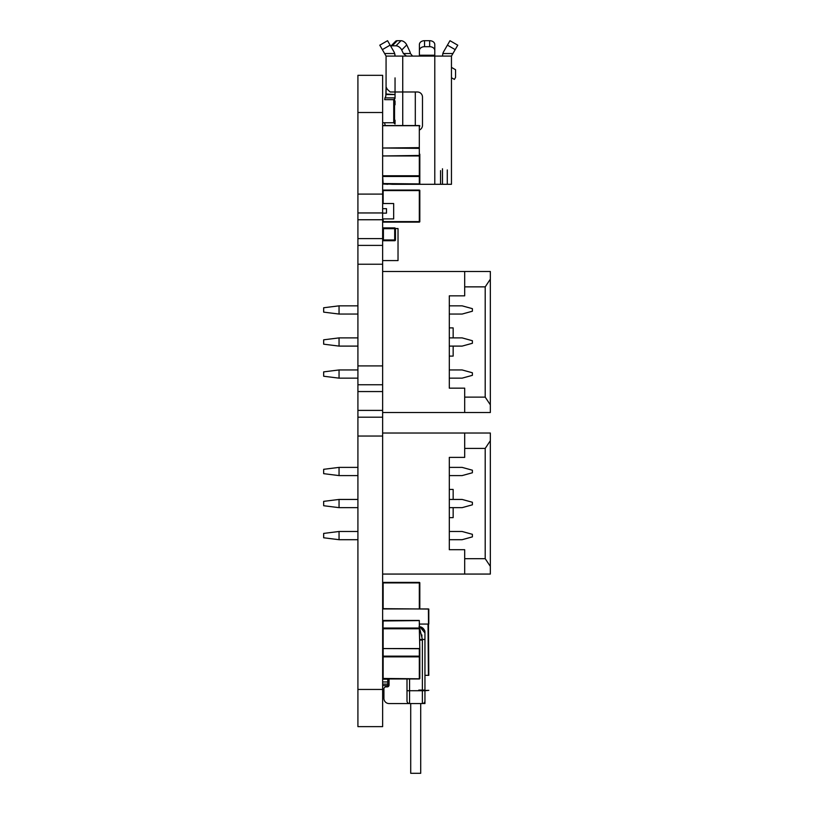 <?xml version="1.0" encoding="UTF-8"?>
<svg xmlns="http://www.w3.org/2000/svg" width="814" height="814" viewBox="0 0 814 814"><rect width="100%" height="100%" fill="white"/><g stroke="black" fill="none" stroke-linecap="round" stroke-linejoin="round"><path stroke-width="1.22" d="M382.641 436.039L357.916 436.039L357.916 726.627L382.641 726.627L382.641 75.315L357.916 75.315L382.641 75.315M357.916 436.039L357.916 212.953L382.641 212.953M357.916 212.953L357.916 75.315M357.916 238.594L382.641 238.594M357.916 264.235L382.641 264.235M357.916 384.757L382.641 384.757M357.916 410.398L382.641 410.398M357.916 726.627L382.641 726.627M357.916 417.195L382.641 417.195M357.916 391.554L382.641 391.554M357.916 365.913L382.641 365.913M357.916 245.39L382.641 245.39L382.641 260.582L398.026 260.582L398.026 228.531L395.441 228.531M357.916 219.749L382.641 219.749M357.916 194.108L382.641 194.108M428.795 609.045L382.895 608.679L428.795 609.065L428.795 624.063L428.022 624.063L428.408 675.345L424.949 675.345M382.895 620.522L383.15 648.707L383.15 628.764L419.312 628.764L419.312 620.604L382.641 620.97L382.641 608.933L428.408 608.933L428.795 675.345M419.821 624.063L428.408 624.063M423.066 703.459L424.949 703.55L424.949 690.73L428.795 690.353L424.949 690.73L424.949 632.783A6.156 6.156 180 0 0 419.821 626.709M424.949 690.476L428.795 690.353M419.312 175.753L419.821 183.547L419.821 154.172L419.312 176.475L383.15 176.475L383.15 175.753L419.312 175.753L419.312 125.56L419.821 126.068A0.509 0.509 0 0 0 419.312 125.56L383.15 125.56A0.509 0.509 0 0 0 382.641 126.068L382.641 155.443A0.509 0.509 0 0 0 383.15 155.952L419.821 155.443A0.509 0.509 0 0 1 419.312 155.952L419.312 183.913L419.821 183.547A0.509 0.509 0 0 1 419.312 184.056L383.15 184.056A0.509 0.509 0 0 1 382.641 183.547L419.312 183.913M382.641 148.006L419.312 148.372L419.312 147.649L382.641 148.006L382.641 126.068M419.312 620.604L419.821 649.073L419.312 628.042L383.15 628.042L383.15 628.764M382.641 650.345L383.15 620.604M382.641 656.511L383.15 656.867L383.15 648.707L383.15 656.145L419.312 656.145L419.312 648.707L383.15 648.565L419.312 648.565A0.509 0.509 0 0 1 419.821 649.073L419.821 678.449A0.509 0.509 0 0 1 419.312 678.957L419.312 656.145L419.312 656.867L383.15 656.867L383.15 678.957L419.312 678.957L383.15 678.957A0.509 0.509 0 0 1 382.641 678.449L419.312 678.805M419.821 190.578L383.15 190.069L419.312 190.069A0.509 0.509 0 0 1 419.821 190.578A0.509 0.509 180 0 0 419.312 190.069L383.15 190.069A0.509 0.509 0 0 0 382.641 190.578L382.641 190.578A0.509 0.509 0 0 1 383.15 190.069L419.312 190.069A0.509 0.509 0 0 1 419.821 190.578L419.821 221.612A0.509 0.509 0 0 1 419.312 222.12L383.15 222.12A0.509 0.509 0 0 1 382.641 221.612L382.641 218.915L393.671 218.915L393.671 203.531L382.641 203.531M419.821 221.612A0.509 0.509 0 0 1 419.312 222.12A0.509 0.509 0 0 0 419.821 221.612L419.312 222.12M382.641 190.578A0.509 0.509 0 0 1 383.15 190.069A0.509 0.509 180 0 0 382.661 190.445M419.821 582.905L382.641 582.905A0.509 0.509 0 0 1 383.15 582.397L419.312 582.397A0.509 0.509 0 0 1 419.821 582.905A0.509 0.509 180 0 0 419.312 582.397L383.15 582.397A0.509 0.509 180 0 0 382.641 582.905A0.509 0.509 0 0 1 383.15 582.397L419.312 582.397A0.509 0.509 0 0 1 419.821 582.905L419.821 608.679M419.312 608.679L419.312 582.397L383.15 582.397A0.509 0.509 0 0 0 382.641 582.905M382.641 412.515L464.692 412.515L464.692 388.156L449.308 388.156L449.308 295.838L464.692 295.838L464.692 271.479L382.641 271.479M382.641 375.335L382.641 376.617M464.692 271.479L490.333 271.479L490.333 412.515L464.692 412.515M490.333 404.823L485.205 397.13L464.692 397.13L485.205 397.13L485.205 286.864L464.692 286.864M449.308 356.105L453.154 356.105L453.154 346.103M453.154 337.891L453.154 327.9L449.308 327.9M485.327 286.701L490.333 279.171M485.205 397.13L464.692 397.13M449.308 305.84L462.128 305.84L472.385 308.659L472.385 311.223L462.128 314.051L449.308 314.051M357.916 314.051L339.051 314.051L339.051 305.84L357.916 305.84M339.051 314.051L323.667 312.128L323.667 307.763L339.051 305.84M339.051 369.953L339.051 378.154L323.667 376.231L323.667 371.876L339.051 369.953L357.916 369.953M339.051 378.154L357.916 378.154M339.051 337.891L339.051 346.103L323.667 344.18L323.667 339.814L339.051 337.891L357.916 337.891M339.051 346.103L357.916 346.103M449.308 369.953L462.128 369.953L472.385 372.771L472.385 375.335L462.128 378.154L449.308 378.154M449.308 337.891L462.128 337.891L472.385 340.72L472.385 343.284L462.128 346.103L449.308 346.103M382.641 208.659L386.487 208.659L386.487 213.146L382.641 213.146M383.923 228.419L383.374 228.653L383.404 227.91L394.688 227.91L383.404 227.91A0.773 0.773 0 0 0 382.641 228.683L383.374 228.653L383.15 229.192M394.953 239.448L394.719 239.998L395.462 239.967A0.773 0.773 0 0 1 394.688 240.73A0.773 0.773 180 0 0 395.462 239.967A0.773 0.773 0 0 1 394.688 240.73L383.404 240.73L383.404 239.967L395.462 239.967L395.462 228.683A0.773 0.773 180 0 0 394.688 227.91A0.773 0.773 0 0 1 395.462 228.683L394.688 228.683L394.688 227.91A0.773 0.773 0 0 1 395.462 228.683M395.411 240.232A0.773 0.773 0 0 1 394.688 240.73L394.688 228.683L383.404 228.683L383.404 227.91L394.688 227.91M382.641 228.683L383.404 228.683L383.404 239.967L382.641 239.967A0.773 0.773 180 0 0 383.404 240.73M394.536 227.91L383.567 227.91M384.788 124.033L384.788 122.883L384.788 124.033M395.044 104.803L395.044 100.956M395.044 94.292L395.044 98.392L393.711 99.674L384.686 99.674L385.042 97.711L384.788 99.552M419.821 129.813A5.128 5.128 -135 0 0 422.486 125.315L422.486 97.11A5.128 5.128 45 0 0 417.358 91.982L390.191 91.982L387.342 89.367L386.07 86.986L385.816 96.306L385.042 97.711M395.044 91.982L395.044 98.392M395.044 120.187L395.044 124.033L393.742 122.772L393.742 99.654L384.686 99.674M390.588 184.056A7.692 7.692 -135 0 0 392.48 184.3L451.455 184.3L451.455 168.254A14.103 14.103 45 0 1 451.455 168.264A14.103 14.103 -135 0 0 451.455 168.254L451.455 144.546M395.044 77.879L395.044 94.546L386.07 94.546M395.044 94.546L386.07 94.037M386.07 74.634L386.07 78.134M386.07 97.884L395.044 97.884L395.044 94.037M410.429 53.521A8.974 6.095 -90 0 0 409.595 50.977L406.746 44.912A5.128 3.093 -135.6 0 0 402.981 41.188A5.128 3.093 -135.6 0 0 400.997 40.7L395.98 45.808A5.128 3.093 -135.6 0 1 397.975 46.296A5.128 3.093 -135.6 0 1 401.729 50.03L403.378 53.521L410.429 53.521L412.566 56.085L406.471 56.085L403.378 53.521M451.455 158.618L451.455 156.095M451.455 79.162L451.455 81.726L451.455 79.162M454.385 79.416L455.565 77.381L455.565 69.739L451.455 67.369L451.455 77.727L454.385 79.416L455.565 77.381L455.565 69.739L451.455 67.369L451.455 56.085L434.788 56.085L434.788 44.526A5.128 3.826 -0 0 0 429.66 40.7L424.532 40.7A5.128 3.826 180 0 0 420.757 41.931M451.455 89.459L451.455 118.905L451.455 89.459M451.455 67.369L451.455 184.3L451.455 56.085L442.48 56.085L442.857 53.521L442.48 56.085L434.788 56.085L451.455 56.085L457.753 45.187L455.189 49.634L447.415 45.136L449.979 40.7L457.753 45.187L449.979 40.7M384.025 184.056L387.871 184.3M388.329 184.056L392.47 184.3M390.751 46.235L395.553 41.321A5.128 3.093 -135.6 0 1 397.232 40.7L392.226 45.808A5.128 3.093 -135.6 0 0 390.761 46.256L387.556 40.7L379.782 45.187L387.556 40.7L390.12 45.136L387.556 40.7L379.782 45.187L387.556 40.7L390.12 45.136L387.556 40.7L379.782 45.187L387.556 40.7L390.12 45.136L382.346 49.634L379.782 45.187L387.556 40.7L379.782 45.187M392.226 45.808L395.98 45.808M397.232 40.7L400.997 40.7M386.07 86.986L386.07 56.085L395.044 56.085L394.668 53.521L395.044 56.085L417.867 56.085L386.07 56.085L412.026 56.085M415.303 56.085L426.841 56.085M393.711 99.674L384.788 99.674M434.788 44.526L434.788 50.509L434.788 44.526A5.128 3.826 180 0 0 429.66 40.7L424.532 40.7A5.128 3.826 0 0 0 419.403 44.526L419.403 50.509A5.128 3.826 0 0 1 424.532 46.683L424.532 40.7M386.07 56.085L384.595 53.521L394.668 53.521A8.974 8.974 -135 0 0 393.844 51.597L390.12 45.136L393.844 51.597A8.974 8.974 -135 0 1 395.044 56.085L386.07 56.085L386.07 75.315M384.595 53.521L382.346 49.634M382.641 122.751L393.711 122.751M385.042 124.715L385.561 125.56M386.07 79.68L386.07 93.264M419.403 50.509L419.403 56.085L442.48 56.085M434.788 184.3L434.788 50.509A5.128 3.826 180 0 0 429.66 46.683L424.532 46.683M452.94 53.521L442.857 53.521A8.974 8.974 -135 0 1 443.691 51.597L447.415 45.136M442.48 184.3L442.48 168.773L442.48 184.3M410.714 703.55L410.714 773.3L411.355 773.3L410.714 773.3L410.714 703.55L410.714 773.3L411.355 773.3L410.714 773.3L410.714 703.55L410.714 773.3L411.355 773.3L410.714 773.3L410.714 703.55L410.714 773.3L411.355 773.3L410.714 773.3L410.714 703.55L410.714 773.3L411.355 773.3L410.714 773.3L410.714 703.55L410.714 773.3L411.355 773.3L410.714 773.3L410.714 703.55L410.714 773.3L420.716 773.3L420.716 703.55M411.355 773.3L410.714 773.3M383.15 678.805L382.641 678.449L382.641 685.602L388.98 685.602L387.769 685.602L387.769 678.957M421.876 634.961L421.876 637.525M389.051 678.957L389.051 685.093A1.791 1.791 0 0 1 387.261 686.884L385.205 686.884L383.923 688.166L383.923 698.422A5.128 5.128 0 0 0 389.051 703.55L422.385 703.55A2.564 2.564 0 0 0 424.949 700.986M423.697 629.232L421.642 627.431M407 700.986L407 678.957L407 700.986A2.564 2.564 180 0 0 409.564 703.55L422.385 703.55L422.385 690.73L409.564 690.73L409.564 678.957M424.949 632.966L419.821 626.76L421.876 627.563M419.821 628.927L422.385 639.448L422.385 690.73L424.949 690.73M419.821 640.089L421.876 640.089M424.949 690.089L418.793 690.089M382.641 676.627L382.641 670.482M382.641 681.959L387.769 681.959M387.769 680.473L389.051 680.473M387.769 686.812L387.769 685.602M383.923 691.371L382.641 691.371L382.641 689.448L357.916 689.448M382.641 574.063L464.692 574.063L464.692 549.704L449.308 549.704L449.308 457.387L464.692 457.387L464.692 433.028L382.641 433.028M464.692 433.028L490.333 433.028L490.333 574.063L464.692 574.063M490.333 566.371L485.205 558.679L464.692 558.679L485.205 558.679L485.205 448.412L464.692 448.412M449.308 517.643L453.154 517.643L453.154 507.651M453.154 499.44L453.154 489.438L449.308 489.438M485.327 448.239L490.333 440.72M485.205 558.679L464.692 558.679M449.308 467.389L462.128 467.389L472.385 470.207L472.385 472.771L462.128 475.59L449.308 475.59M357.916 475.59L339.051 475.59L339.051 467.389L357.916 467.389M339.051 475.59L323.667 473.667L323.667 469.312L339.051 467.389M339.051 531.491L339.051 539.702L323.667 537.779L323.667 533.414L339.051 531.491L357.916 531.491M339.051 539.702L357.916 539.702M339.051 499.44L339.051 507.651L323.667 505.728L323.667 501.363L339.051 499.44L357.916 499.44M339.051 507.651L357.916 507.651M449.308 531.491L462.128 531.491L472.385 534.31L472.385 536.874L462.128 539.702L449.308 539.702M449.308 499.44L462.128 499.44L472.385 502.258L472.385 504.822L462.128 507.651L449.308 507.651M357.916 112.505L382.641 112.505M382.641 176.109L383.15 183.913M419.312 125.702L383.15 125.702M383.15 155.8L382.641 155.443M383.15 222.12L382.641 221.612M383.15 218.915L383.15 221.612L419.312 221.612L419.312 190.578L383.15 190.578L383.15 203.531M383.15 190.578L383.15 190.069M383.15 582.397L383.15 608.679M451.455 184.3L451.455 168.773M406.746 44.912L401.729 50.03M402.737 125.56L402.737 56.085M434.788 56.085L419.403 56.085M394.536 123.189L394.536 99.247M394.261 123.056L394.261 99.379M415.303 125.56L415.303 91.982M447.283 184.3L447.283 169.933M429.66 40.7L429.66 46.683M440.557 184.3L440.557 170.625M434.788 55.23L419.403 55.23M419.821 639.448L424.949 639.448M409.564 703.55L409.564 690.73L407 690.73M382.641 679.191L387.769 679.191M382.641 684.106L387.769 684.106M383.15 155.952L419.312 155.952M419.312 620.451L383.15 620.451A0.509 0.509 0 0 0 382.641 620.97M383.15 648.565A0.509 0.509 0 0 0 382.641 649.073M424.949 633.017C423.87 631.939 427.716 630.748 419.007 626.648"/></g></svg>

